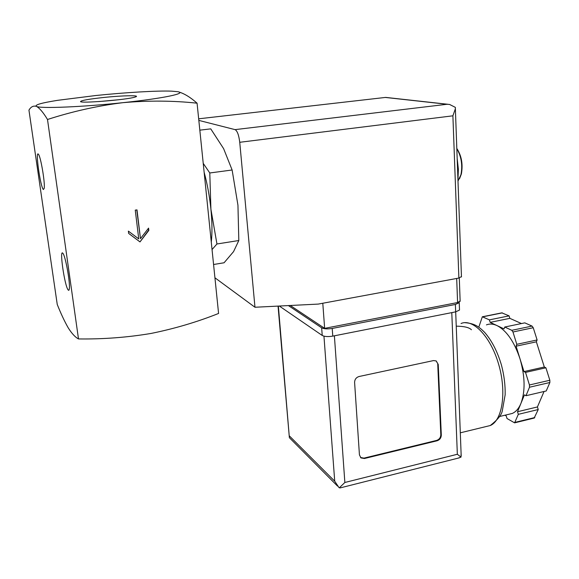 <?xml version="1.0" encoding="UTF-8"?>
<svg xmlns="http://www.w3.org/2000/svg" width="579" height="579" viewBox="0 0 579 579"><rect width="100%" height="100%" fill="white"/><g stroke="black" fill="none" stroke-linecap="round" stroke-linejoin="round"><path stroke-width="0.87" d="M47.5 119.491C72.52 111.4 97.721 105.783 123.11 102.649C82.739 107.014 39.973 108.743 36.455 106.391C39.618 108.157 43.302 112.521 47.5 119.491L78.491 338.939C75.219 337.21 71.803 333.533 68.257 327.902C64.602 321.519 60.933 313.709 57.249 304.474L28.95 110.148C30.919 106.753 33.423 105.501 36.455 106.391C34.313 104.944 41.377 102.917 57.654 100.326L95.839 95.513C125.563 92.437 157.387 90.57 171.601 91.156L177.463 91.663C188.001 93.132 163.843 98.365 123.11 102.649C148.579 100.442 173.23 100.616 197.07 103.185L218.58 313.449C197.193 321.982 174.692 328.648 151.09 333.439C127.38 337.427 103.178 339.265 78.491 338.939M136.999 209.873L135.254 210.119L138.75 238.903L128.372 231.122L128.661 233.424L139.995 241.913L148.839 230.399L148.564 228.112L140.48 238.642L136.999 209.873M213.571 264.502L224.073 262.772L233.561 251.619L238.816 240.524L237.947 205.234L232.121 169.994L223.617 148.651L210.756 128.864L199.827 130.159M203.222 163.365L209.786 172.976L210.908 209.171L216.944 243.983L238.816 240.524M216.944 243.983L212.044 249.563M209.786 172.976L232.121 169.994M98.683 101.586L118.934 99.718M103.446 97.504C123.088 95.412 142.202 95.101 134.965 97.098C126.931 99.82 79.062 103.67 80.553 101.477C81.653 100.362 89.289 99.038 103.446 97.504M68.083 289.847C68.727 290.745 69.14 290.361 69.328 288.704C70.276 282.357 65.333 255.39 62.843 253.276C59.224 248.507 64.559 285.483 68.083 289.847M43.382 189.514L44.228 188.305C45.148 182.588 40.646 156.192 38.409 154.246C35.095 149.758 40.421 187.263 43.382 189.514M197.07 103.185C190.39 97.258 184.187 93.487 178.462 91.858M211.277 242.109C212.305 233.055 212.182 222.075 210.908 209.171C209.562 196.201 207.304 183.898 204.134 172.252M457.953 179.997L458.373 169.198L457.171 158.581M459.552 178.694L461.383 173.924C463.077 164.327 461.579 155.881 456.903 148.579L456.809 148.456M457.989 181.118L460.978 174.605C462.715 165.058 461.333 156.417 456.817 148.68M458.373 169.198L457.171 158.422M139.995 241.913L148.571 230.203L148.354 228.387M128.654 233.402L139.742 241.704M140.48 238.642L136.767 209.902M290.282 305.488L324.645 328.351L457.591 302.542L460.139 300.971M458.879 278.058L452.894 115.814L455.384 108.722L455.347 107.368L449.579 104.452L447.089 104.271L235.074 129.631C237.303 130.883 238.859 135.102 239.742 142.289L254.97 307.254L318.233 304.091L458.879 278.058L461.449 276.588M235.074 129.631L198.829 120.396M385.759 97.395L198.669 118.811M254.97 307.254L214.932 277.79M324.645 328.351L322.793 303.244M508.492 414.361L512.277 413.449C515.911 411.857 518.806 408.499 520.948 403.368L517.525 411.734L518.321 414.34L514.601 422.851L507.016 418.516L506.241 415.961L505.004 415.201M524.436 394.864L520.948 403.368C525.399 391.281 525.088 376.444 520.014 358.85L523.973 371.588L525.529 372.398L529.445 384.977L529.488 387.235L525.985 395.725L524.436 394.864M516.084 346.191L520.014 358.85C514.261 341.69 506.603 330.602 497.028 325.593L504.048 328.894L504.736 327.019L511.793 330.312L512.965 331.977L516.801 344.317L516.084 346.191L536.364 341.827L544.311 366.999L545.91 367.795L549.847 380.258L549.876 382.502L546.229 390.97L525.985 395.725M479.072 326.39L482.329 316.778L489.393 319.869L490.16 322.365L497.028 325.593C493.207 323.842 489.682 323.603 486.447 324.877M457.924 458.192L461.014 457.113L461.094 453.502M438.238 364.423L436.204 360.934L433.505 360.579L359.06 376.509C356.179 377.428 354.695 379.411 354.601 382.466L359.436 454.92L361.014 457.924L364.423 458.51L437.087 440.785C439.758 439.852 441.162 437.956 441.307 435.09L438.238 364.423L436.059 360.862M333.338 336.015L452.691 312.443M288.407 305.582L321.656 327.815C323.987 328.988 327.504 329.19 332.216 328.445L455.384 304.46L459.234 302.701L459.198 302.079M279.317 306.038L322.228 335.465C324.551 336.66 328.069 336.884 332.766 336.124L455.666 311.857L459.509 310.062L459.487 309.447M337.514 486.071L289.37 437.681L278.361 306.081M289.529 436.067L334.72 481.207L338.925 487.489L339.316 487.808L344.86 482.481L334.387 335.834M344.86 482.481L457.345 454.269L461.014 457.113M340.647 487.779L339.316 487.808M518.321 414.34L538.238 409.534L534.156 418.074M517.525 411.734L537.428 406.95L538.238 409.534M544.057 391.484L537.428 406.95M525.529 372.398L545.91 367.795M523.973 371.588L544.311 366.999M516.801 344.317L537.109 339.96L536.364 341.827M504.736 327.019L524.813 322.865L532.05 326.086L533.245 327.728L537.109 339.96M490.16 322.365L509.86 318.349L521.476 323.56M489.393 319.869L509.086 315.873L509.86 318.349M482.524 316.742L501.841 312.855L509.086 315.873M360.522 457.49L363.988 458.127L436.602 440.424C439.266 439.497 440.67 437.601 440.814 434.742L437.738 364.133M471.422 329.748C469.128 327.439 464.069 326.245 456.238 326.165M452.894 115.814L239.742 142.289M447.089 104.271L385.382 97.446M457.591 302.542L456.686 278.463M486.092 426.549L490.239 425.543C502.471 420.564 506.813 391.838 498.613 364.14C490.572 336.385 472.833 318.276 461.022 323.509M334.72 481.207L323.958 336.16M457.345 454.269L451.794 312.646M322.228 335.465L321.656 327.815M332.766 336.124L332.216 328.445M455.666 311.857L455.384 304.46M515.02 422.373L534.786 417.546M529.488 387.235L549.876 382.502M529.445 384.977L549.847 380.258M512.965 331.977L533.245 327.728M511.793 330.312L532.05 326.086M482.835 316.814L502.362 312.877M363.988 458.127L364.423 458.51M436.602 440.424L437.087 440.785M440.814 434.742L441.307 435.09M461.383 173.924L460.978 174.605M447.943 104.278L385.78 97.417M455.376 108.823L461.463 276.957M460.153 301.369L459.292 277.978M464.713 322.655C475.026 323.451 479.065 326.838 484.681 332.418C491.904 340.763 497.513 351.721 501.508 365.298C504.135 375.424 505.358 385.252 505.156 394.791L502.203 411.343C501.197 415.404 497.209 420.137 490.239 425.543L460.305 432.817M459.509 310.062L459.234 302.701M289.29 436.769L278.05 306.096M461.188 455.962L455.695 311.849M459.436 457.808L340.011 487.945M512.277 413.449L499.901 416.431M514.601 422.851L534.352 418.024M360.587 457.54L361.014 457.924"/></g></svg>
